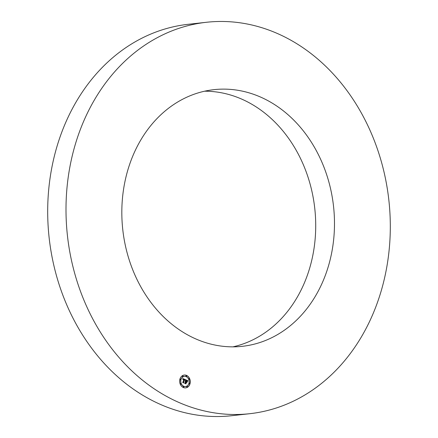 <?xml version="1.0" encoding="UTF-8"?>
<svg xmlns="http://www.w3.org/2000/svg" width="438" height="438" viewBox="0 0 438 438"><rect width="100%" height="100%" fill="white"/><g stroke="black" fill="none" stroke-linecap="round" stroke-linejoin="round"><path stroke-width="0.66" d="M249.852 413.691L231.543 415.722A196.903 161.688 -96.3 0 1 63.806 297.676A196.903 161.688 -96.3 0 1 97.521 72.505A196.903 161.688 -96.3 0 1 188.148 24.309L206.457 22.278A196.903 161.688 -96.3 0 1 374.194 140.324A196.903 161.688 -96.3 0 1 340.479 365.495A196.903 161.688 -96.3 0 1 249.852 413.691A196.903 161.688 -96.3 0 1 82.114 295.645A196.903 161.688 -96.3 0 1 115.829 70.474A196.903 161.688 -96.3 0 1 206.457 22.278M204.601 91.203A129.117 106.023 -96.3 0 1 307.115 174.466A129.117 106.023 -96.3 0 1 283.041 316.794A129.117 106.023 -96.3 0 1 232.945 346.847M301.809 314.714A129.117 106.023 -96.3 0 1 242.384 346.316A129.117 106.023 -96.3 0 1 132.391 268.91A129.117 106.023 -96.3 0 1 154.499 121.255A129.117 106.023 -96.3 0 1 213.925 89.653A129.117 106.023 -96.3 0 1 323.917 167.059A129.117 106.023 -96.3 0 1 301.809 314.714M190.032 383.661A6.455 5.3 -96.3 0 1 185.674 387.876A6.455 5.3 -96.3 0 1 179.892 379.253A6.455 5.3 -96.3 0 1 184.25 375.043A6.455 5.3 -96.3 0 1 190.032 383.661M188.959 383.195A5.086 4.177 -96.3 0 1 185.526 386.513A5.086 4.177 -96.3 0 1 180.971 379.724A5.086 4.177 -96.3 0 1 184.403 376.406A5.086 4.177 -96.3 0 1 188.959 383.195M185.416 379.68L184.913 380.31L184.283 379.407L183.681 382.67L182.668 382.226L183.062 382.051L183.757 379.423L182.996 379.56L183.812 379.22L183.221 379.045L182.887 379.483L182.783 378.52L185.444 379.647L184.989 380.184M184.809 379.992L184.376 379.691L183.67 382.352L183.894 383.004L182.728 382.418L183.79 382.878L183.599 382.341L184.327 379.587L184.836 380.003M187.946 380.737L187.376 381.372L187.185 380.748L186.331 380.277L186.002 381.52L186.429 380.485L187.278 381.153L186.462 380.578L186.194 381.602L187.004 381.454L186.708 382.56L185.947 381.739L185.789 383.54L184.699 383.069L185.148 382.883L185.449 381.744L185.082 381.695L185.504 381.547L185.022 381.509L185.559 381.323L185.646 379.735L187.946 380.737L187.469 381.241M187.99 381.033L187.705 381.284M186.84 382.757L187.092 381.553L186.84 382.757M186.079 382.045L186.013 383.923L184.694 383.272L185.909 383.798L186.041 381.947L186.533 382.243L186.013 382.051M186.703 376.182A0.389 0.323 -96.3 0 1 186.084 375.913A0.389 0.323 -96.3 0 1 186.703 376.182M189.802 383.562A0.389 0.323 -96.3 0 1 189.189 383.294A0.389 0.323 -96.3 0 1 189.802 383.562M189.484 379.16A0.389 0.323 -96.3 0 1 188.871 378.892A0.389 0.323 -96.3 0 1 189.484 379.16M183.84 387.006A0.389 0.323 -96.3 0 1 183.226 386.738A0.389 0.323 -96.3 0 1 183.84 387.006M187.464 386.814A0.389 0.323 -96.3 0 1 186.851 386.546A0.389 0.323 -96.3 0 1 187.464 386.814M180.122 379.357A0.389 0.323 -96.3 0 1 180.735 379.626A0.389 0.323 -96.3 0 1 180.122 379.357M182.46 376.105A0.389 0.323 -96.3 0 1 183.079 376.373A0.389 0.323 -96.3 0 1 182.46 376.105M180.44 383.759A0.389 0.323 -96.3 0 1 181.053 384.027A0.389 0.323 -96.3 0 1 180.44 383.759M185.279 381.306L185.559 381.323M185.947 381.739L185.646 383.48M186.873 381.531L186.643 382.407M186.095 381.58L186.528 381.744M186.413 380.534L186.9 380.759M186.331 380.277L186.139 381.575M185.679 379.812L187.836 380.748M182.788 378.585L185.334 379.658M183.396 379.215L183.752 379.341M184.283 379.407L183.538 382.604M184.316 379.636L184.726 379.795M182.756 382.483L183.79 382.878M186.024 382.002L186.374 382.155M184.726 383.343L185.909 383.798M185.619 387.882A6.455 5.3 83.7 0 0 189.922 383.677A6.455 5.3 83.7 0 0 184.195 375.048M184.349 376.412A5.086 4.177 83.7 0 0 184.294 376.417A5.086 4.177 83.7 0 0 180.861 379.735A5.086 4.177 83.7 0 0 185.416 386.53A5.086 4.177 83.7 0 0 185.471 386.519M186.298 375.673A0.389 0.323 83.7 0 0 185.975 375.924A0.389 0.323 83.7 0 0 186.38 376.434M189.397 383.053A0.389 0.323 83.7 0 0 189.079 383.31A0.389 0.323 83.7 0 0 189.484 383.819M189.085 378.646A0.389 0.323 83.7 0 0 188.762 378.903A0.389 0.323 83.7 0 0 189.167 379.412M183.434 386.497A0.389 0.323 83.7 0 0 183.117 386.749A0.389 0.323 83.7 0 0 183.522 387.263M187.059 386.305A0.389 0.323 83.7 0 0 186.741 386.557A0.389 0.323 83.7 0 0 187.146 387.066M180.336 379.111A0.389 0.323 83.7 0 0 180.013 379.368A0.389 0.323 83.7 0 0 180.418 379.877M182.673 375.864A0.389 0.323 83.7 0 0 182.35 376.116A0.389 0.323 83.7 0 0 182.756 376.631M180.648 383.518A0.389 0.323 83.7 0 0 180.33 383.77A0.389 0.323 83.7 0 0 180.735 384.285"/></g></svg>
